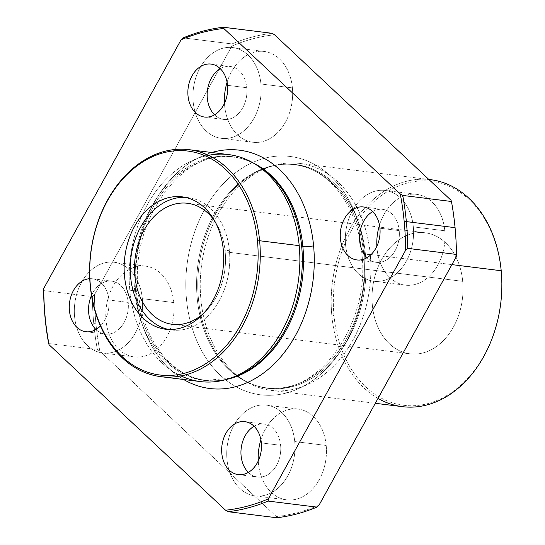 <?xml version="1.0" encoding="UTF-8"?>
<svg xmlns="http://www.w3.org/2000/svg" width="545" height="545" viewBox="0 0 545 545"><rect width="100%" height="100%" fill="white"/><g stroke="black" fill="none" stroke-linecap="round" stroke-linejoin="round"><path stroke-width="0.41" stroke-dasharray="2.73 2.04" d="M226.706 379.381A112.461 83.405 97.1 0 1 205.738 380.321A112.461 83.405 97.1 0 1 136.829 258.439A112.461 83.405 97.1 0 1 233.458 157.117A112.461 83.405 97.1 0 1 253.554 163.159A112.461 83.405 -82.9 0 0 233.458 157.117A112.461 83.405 -82.9 0 0 136.829 258.439A112.461 83.405 -82.9 0 0 205.738 380.321A112.461 83.405 -82.9 0 0 226.706 379.381M211.821 152.511A120.084 89.06 -82.9 0 0 136.291 258.378A120.084 89.06 -82.9 0 0 183.631 379.497A120.084 89.06 97.1 0 1 136.291 258.378A120.084 89.06 97.1 0 1 211.821 152.511M365.423 254.338A7.623 1.465 -5.4 0 1 363.774 254.222A112.461 83.405 97.1 0 1 266.641 387.883A112.461 83.405 97.1 0 1 197.733 266.001A112.461 83.405 97.1 0 1 294.361 164.679A112.461 83.405 97.1 0 1 363.774 254.222A7.623 1.465 174.6 0 0 365.423 254.338A112.761 83.63 -82.9 0 0 268.31 167.206A112.761 83.63 -82.9 0 0 198.932 266.151A112.761 83.63 -82.9 0 0 242.007 379.061A112.761 83.63 -82.9 0 0 329.459 364.237A112.761 83.63 -82.9 0 0 365.423 254.338A112.761 83.63 97.1 0 1 329.459 364.237A112.761 83.63 97.1 0 1 242.007 379.061A112.761 83.63 97.1 0 1 198.932 266.151A112.761 83.63 97.1 0 1 268.31 167.206A112.761 83.63 97.1 0 1 365.423 254.338L370.266 254.474A114.361 84.816 97.1 0 1 271.485 390.404A114.361 84.816 97.1 0 1 201.405 266.457A114.361 84.816 97.1 0 1 299.668 163.418A114.361 84.816 97.1 0 1 370.266 254.474L451.921 264.618L370.266 254.474A114.361 84.816 -82.9 0 0 271.771 166.109A114.361 84.816 -82.9 0 0 201.405 266.457A114.361 84.816 -82.9 0 0 245.093 380.969A114.361 84.816 -82.9 0 0 333.785 365.933A114.361 84.816 -82.9 0 0 370.266 254.474L365.423 254.338M94.503 294.709A242.45 179.816 -82.9 0 0 95.893 323.212L93.747 323.389A243.976 180.947 97.1 0 1 92.364 296.623L94.503 294.709L231.843 46.093A242.45 179.816 97.1 0 1 274.537 34.785A242.45 179.816 -82.9 0 0 231.843 46.093L231.959 43.927A243.976 180.947 97.1 0 1 272.078 33.3A243.976 180.947 -82.9 0 0 231.959 43.927L183.236 37.878L231.959 43.927L231.843 46.093L94.503 294.709L92.364 296.623A243.976 180.947 -82.9 0 0 93.747 323.389L95.893 323.212A242.45 179.816 97.1 0 1 94.503 294.709M319.009 505.208A242.45 179.816 97.1 0 1 276.315 516.524L99.824 351.041A242.45 179.816 97.1 0 1 95.893 323.212A242.45 179.816 -82.9 0 0 99.824 351.041L97.364 349.563A243.976 180.947 97.1 0 1 93.747 323.389A243.976 180.947 -82.9 0 0 97.364 349.563L48.641 343.514L97.364 349.563L99.824 351.041L276.315 516.524A242.45 179.816 -82.9 0 0 319.009 505.208M451.028 200.26A242.45 179.816 97.1 0 1 456.349 256.593A242.45 179.816 -82.9 0 0 451.028 200.26M326.203 445.463A45.746 33.926 -82.9 0 0 297.032 408.948A45.746 33.926 -82.9 0 0 260.892 439.808A45.746 33.926 97.1 0 1 297.965 409.043A45.746 33.926 97.1 0 1 326.203 445.463A45.746 33.926 97.1 0 1 286.69 499.833A45.746 33.926 97.1 0 1 258.269 460.941A45.746 33.926 -82.9 0 0 295.615 499.37A45.746 33.926 -82.9 0 0 326.203 445.463L294.736 441.559A45.746 33.926 97.1 0 1 247.58 493.729A45.746 33.926 97.1 0 1 240.263 416.312A45.746 33.926 97.1 0 1 294.736 441.559A45.746 33.926 -82.9 0 0 266.498 405.133A45.746 33.926 -82.9 0 0 227.19 446.348A45.746 33.926 -82.9 0 0 255.224 495.93A45.746 33.926 -82.9 0 0 294.736 441.559L326.203 445.463M444.802 230.78A45.746 33.926 -82.9 0 0 415.631 194.258A45.746 33.926 -82.9 0 0 379.49 225.126A45.746 33.926 97.1 0 1 416.564 194.354A45.746 33.926 97.1 0 1 444.802 230.78A45.746 33.926 97.1 0 1 405.289 285.151A45.746 33.926 97.1 0 1 376.868 246.251A45.746 33.926 -82.9 0 0 414.214 284.681A45.746 33.926 -82.9 0 0 444.802 230.78L413.335 226.87A45.746 33.926 97.1 0 1 366.179 279.04A45.746 33.926 97.1 0 1 358.862 201.623A45.746 33.926 97.1 0 1 413.335 226.87A45.746 33.926 -82.9 0 0 385.097 190.45A45.746 33.926 -82.9 0 0 345.789 231.666A45.746 33.926 -82.9 0 0 373.822 281.24A45.746 33.926 -82.9 0 0 413.335 226.87L444.802 230.78M364.346 252.097A120.084 89.06 -82.9 0 0 221.359 185.818A120.084 89.06 -82.9 0 0 240.57 389.041A120.084 89.06 -82.9 0 0 364.346 252.097A120.084 89.06 97.1 0 1 240.57 389.041A120.084 89.06 97.1 0 1 221.359 185.818A120.084 89.06 97.1 0 1 364.346 252.097A7.623 1.465 174.6 0 0 361.832 253.439A7.623 1.465 -5.4 0 1 364.346 252.097M292.399 87.888A45.746 33.926 -82.9 0 0 263.235 51.366A45.746 33.926 -82.9 0 0 227.095 82.234A45.746 33.926 97.1 0 1 264.161 51.468A45.746 33.926 97.1 0 1 292.399 87.888A45.746 33.926 97.1 0 1 252.887 142.259A45.746 33.926 97.1 0 1 224.472 103.359A45.746 33.926 -82.9 0 0 261.818 141.789A45.746 33.926 -82.9 0 0 292.399 87.888L260.932 83.984A45.746 33.926 97.1 0 1 213.783 136.155A45.746 33.926 97.1 0 1 206.46 58.731A45.746 33.926 97.1 0 1 260.932 83.984A45.746 33.926 -82.9 0 0 232.695 47.558A45.746 33.926 -82.9 0 0 193.393 88.774A45.746 33.926 -82.9 0 0 221.42 138.355A45.746 33.926 -82.9 0 0 260.932 83.984L292.399 87.888M173.8 302.577A45.746 33.926 -82.9 0 0 119.335 277.33A45.746 33.926 -82.9 0 0 126.651 354.747A45.746 33.926 -82.9 0 0 173.8 302.577A45.746 33.926 97.1 0 1 134.288 356.948A45.746 33.926 97.1 0 1 106.261 307.366A45.746 33.926 97.1 0 1 145.563 266.151A45.746 33.926 97.1 0 1 173.8 302.577L142.334 298.667A45.746 33.926 97.1 0 1 95.184 350.837A45.746 33.926 97.1 0 1 87.868 273.42A45.746 33.926 97.1 0 1 142.334 298.667A45.746 33.926 -82.9 0 0 114.096 262.247A45.746 33.926 -82.9 0 0 74.794 303.463A45.746 33.926 -82.9 0 0 102.821 353.037A45.746 33.926 -82.9 0 0 142.334 298.667L173.8 302.577M108.932 300.009A26.685 19.79 97.1 0 1 100.444 325.999A26.685 19.79 -82.9 0 0 108.932 300.009A26.685 19.79 -82.9 0 0 92.466 278.767A26.685 19.79 -82.9 0 0 89.761 278.679A26.685 19.79 97.1 0 1 108.932 300.009L128.218 302.407A26.685 19.79 97.1 0 1 105.171 334.126A26.685 19.79 97.1 0 1 95.954 329.514A26.685 19.79 -82.9 0 0 118.142 329.854A26.685 19.79 -82.9 0 0 128.218 302.407L108.932 300.009M43.641 290.574L92.364 296.623L43.641 290.574M223.321 249.957L229.411 250.714A66.715 49.479 97.1 0 1 171.791 330.004A66.715 49.479 97.1 0 1 168.759 329.5A66.715 49.479 -82.9 0 0 229.411 250.714L223.321 249.957M185.171 197.351A66.715 49.479 97.1 0 1 188.229 197.597A66.715 49.479 97.1 0 1 229.411 250.714A66.715 49.479 -82.9 0 0 185.171 197.351M225.174 251.838A60.992 45.235 97.1 0 1 203.762 313.164A60.992 45.235 -82.9 0 0 225.174 251.838A60.992 45.235 -82.9 0 0 215.118 221.747A60.992 45.235 97.1 0 1 225.174 251.838L462.705 281.329A60.992 45.235 97.1 0 1 410.017 353.828A60.992 45.235 97.1 0 1 372.644 287.726A60.992 45.235 97.1 0 1 425.052 232.77A60.992 45.235 97.1 0 1 462.705 281.329L225.174 251.838M378.005 398.409A114.361 84.816 97.1 0 1 331.837 315.609L333.976 315.432A112.842 83.685 97.1 0 1 450.286 186.744A112.842 83.685 97.1 0 1 468.339 377.712A112.842 83.685 97.1 0 1 333.976 315.432A112.842 83.685 -82.9 0 0 468.339 377.712A112.842 83.685 -82.9 0 0 450.286 186.744A112.842 83.685 -82.9 0 0 333.976 315.432L331.837 315.609A114.361 84.816 97.1 0 1 428.874 179.489M462.705 281.329A60.992 45.235 -82.9 0 0 390.077 247.668A60.992 45.235 -82.9 0 0 399.832 350.891A60.992 45.235 -82.9 0 0 462.705 281.329M430.611 179.68A114.361 84.816 -82.9 0 0 331.837 315.609A114.361 84.816 -82.9 0 0 402.428 406.665M363.774 254.222A112.461 83.405 -82.9 0 0 294.361 164.679A112.461 83.405 -82.9 0 0 197.733 266.001A112.461 83.405 -82.9 0 0 266.641 387.883A112.461 83.405 -82.9 0 0 363.774 254.222A7.623 1.465 -5.4 0 1 361.832 253.439A7.623 1.465 174.6 0 0 363.774 254.222M276.744 517.75L276.315 516.524L276.744 517.75M230.058 378.312A112.761 83.63 97.1 0 1 134.676 290.662A112.761 83.63 97.1 0 1 170.639 180.763A112.761 83.63 97.1 0 1 258.092 165.939A112.761 83.63 -82.9 0 0 170.639 180.763A112.761 83.63 -82.9 0 0 134.676 290.662A112.761 83.63 -82.9 0 0 230.058 378.312M181.029 375.941A114.361 84.816 97.1 0 1 129.833 290.526L134.676 290.662L129.833 290.526A114.361 84.816 97.1 0 1 208.428 155.318M228.614 154.596A114.361 84.816 -82.9 0 0 129.833 290.526A114.361 84.816 -82.9 0 0 200.431 381.582M261.334 442.901L280.62 445.299A26.685 19.79 97.1 0 1 257.574 477.011A26.685 19.79 97.1 0 1 248.35 472.406A26.685 19.79 -82.9 0 0 270.545 472.747A26.685 19.79 -82.9 0 0 280.62 445.299L261.334 442.901M254.079 426.265A26.685 19.79 97.1 0 1 264.148 424.051A26.685 19.79 97.1 0 1 280.62 445.299A26.685 19.79 -82.9 0 0 254.079 426.265M227.531 85.327L246.817 87.718A26.685 19.79 97.1 0 1 223.77 119.437A26.685 19.79 97.1 0 1 214.553 114.825A26.685 19.79 -82.9 0 0 236.741 115.172A26.685 19.79 -82.9 0 0 246.817 87.718L227.531 85.327M220.282 68.69A26.685 19.79 97.1 0 1 230.344 66.476A26.685 19.79 97.1 0 1 246.817 87.718A26.685 19.79 -82.9 0 0 220.282 68.69M379.933 228.219L399.219 230.61A26.685 19.79 97.1 0 1 376.173 262.329A26.685 19.79 97.1 0 1 366.949 257.717A26.685 19.79 -82.9 0 0 389.144 258.064A26.685 19.79 -82.9 0 0 399.219 230.61L379.933 228.219M372.678 211.583A26.685 19.79 97.1 0 1 382.747 209.362A26.685 19.79 97.1 0 1 399.219 230.61A26.685 19.79 -82.9 0 0 372.678 211.583M91.512 295.39A26.685 19.79 97.1 0 1 111.752 281.159A26.685 19.79 97.1 0 1 128.218 302.407A26.685 19.79 -82.9 0 0 112.699 281.309A26.685 19.79 -82.9 0 0 91.512 295.39M230.079 378.305L205.738 380.321C171.832 377.106 141.768 339.079 138.151 290.274C129.914 218.94 184.04 147.477 233.458 157.117C242.069 158.193 250.284 161.129 258.092 165.939M271.771 166.109L268.31 167.206C277.064 164.454 285.743 163.616 294.361 164.679C327.954 167.887 357.813 205.206 361.832 253.439C370.784 325.052 316.42 397.639 266.641 387.883C258.03 386.807 249.814 383.871 242.007 379.061L245.093 380.969M182.139 196.84L188.229 197.597M165.7 329.248L171.791 330.004M187.528 203.271L425.052 232.77M172.493 324.329L410.017 353.828M271.485 390.404L375.307 403.293M299.668 163.418L428.84 179.462M244.862 421.653L264.148 424.051M238.288 474.62L257.574 477.011M266.498 405.133L297.965 409.043M255.224 495.93L286.69 499.833M211.058 64.078L230.344 66.476M204.484 117.039L223.77 119.437M232.695 47.558L264.161 51.468M221.42 138.355L252.887 142.259M363.461 206.971L382.747 209.362M356.88 259.931L376.173 262.329M385.097 190.45L416.564 194.354M373.822 281.24L405.289 285.151M92.466 278.767L111.752 281.159M85.885 331.728L105.171 334.126M114.096 262.247L145.563 266.151M102.821 353.037L134.288 356.948"/><path stroke-width="0.82" d="M313.593 245.788A7.623 1.465 -5.4 0 1 302.87 246.66A112.461 83.405 97.1 0 1 226.706 379.381A112.461 83.405 -82.9 0 0 302.87 246.66A7.623 1.465 174.6 0 0 313.593 245.788A120.084 89.06 -82.9 0 0 211.821 152.511A120.084 89.06 97.1 0 1 313.593 245.788A120.084 89.06 97.1 0 1 275.974 362.125A120.084 89.06 97.1 0 1 183.631 379.497A120.084 89.06 -82.9 0 0 275.974 362.125A120.084 89.06 -82.9 0 0 313.593 245.788M253.554 163.159A112.461 83.405 97.1 0 1 302.87 246.66A112.461 83.405 -82.9 0 0 253.554 163.159M400.275 193.959A242.45 179.816 97.1 0 1 404.206 221.788L406.352 221.611A243.976 180.947 -82.9 0 0 402.735 195.437L400.275 193.959L223.784 28.476A242.45 179.816 -82.9 0 0 181.09 39.792L43.75 288.407A242.45 179.816 -82.9 0 0 49.07 344.74L225.562 510.215A242.45 179.816 -82.9 0 0 268.256 498.907L405.596 250.291A242.45 179.816 -82.9 0 0 404.206 221.788A242.45 179.816 -82.9 0 0 400.275 193.959L402.735 195.437A243.976 180.947 97.1 0 1 406.352 221.611L455.075 227.66A243.976 180.947 -82.9 0 0 451.458 201.487L402.735 195.437L451.458 201.487A243.976 180.947 97.1 0 1 455.075 227.66A243.976 180.947 97.1 0 1 456.458 254.426L456.349 256.593L319.009 505.208L316.87 507.123A243.976 180.947 97.1 0 1 276.744 517.75A243.976 180.947 -82.9 0 0 316.87 507.123L268.14 501.073A243.976 180.947 97.1 0 1 228.021 511.701L276.744 517.75L228.021 511.701A243.976 180.947 -82.9 0 0 268.14 501.073L268.256 498.907A242.45 179.816 97.1 0 1 225.562 510.215L228.021 511.701L225.562 510.215L49.07 344.74A242.45 179.816 97.1 0 1 43.75 288.407L43.641 290.574A243.976 180.947 -82.9 0 0 48.641 343.514A243.976 180.947 97.1 0 1 43.641 290.574L43.75 288.407L181.09 39.792A242.45 179.816 97.1 0 1 223.784 28.476L223.355 27.25L272.078 33.3L274.537 34.785L451.028 200.26L451.458 201.487L451.028 200.26L274.537 34.785L272.078 33.3L223.355 27.25A243.976 180.947 -82.9 0 0 183.236 37.878A243.976 180.947 97.1 0 1 223.355 27.25L223.784 28.476L400.275 193.959M260.892 439.808A45.746 33.926 -82.9 0 0 258.269 460.941A45.746 33.926 97.1 0 1 260.892 439.808M379.49 225.126A45.746 33.926 -82.9 0 0 376.868 246.251A45.746 33.926 97.1 0 1 379.49 225.126M227.095 82.234A45.746 33.926 -82.9 0 0 224.472 103.359A45.746 33.926 97.1 0 1 227.095 82.234M261.334 442.901A26.685 19.79 97.1 0 1 233.825 473.332A26.685 19.79 97.1 0 1 229.561 428.172A26.685 19.79 97.1 0 1 261.334 442.901A26.685 19.79 -82.9 0 0 244.862 421.653A26.685 19.79 -82.9 0 0 221.931 445.701A26.685 19.79 -82.9 0 0 238.288 474.62A26.685 19.79 -82.9 0 0 261.334 442.901M379.933 228.219A26.685 19.79 97.1 0 1 352.424 258.65A26.685 19.79 97.1 0 1 348.16 213.49A26.685 19.79 97.1 0 1 379.933 228.219A26.685 19.79 -82.9 0 0 363.461 206.971A26.685 19.79 -82.9 0 0 340.53 231.012A26.685 19.79 -82.9 0 0 356.88 259.931A26.685 19.79 -82.9 0 0 379.933 228.219M227.531 85.327A26.685 19.79 97.1 0 1 200.029 115.758A26.685 19.79 97.1 0 1 195.757 70.598A26.685 19.79 97.1 0 1 227.531 85.327A26.685 19.79 -82.9 0 0 211.058 64.078A26.685 19.79 -82.9 0 0 188.134 88.12A26.685 19.79 -82.9 0 0 204.484 117.039A26.685 19.79 -82.9 0 0 227.531 85.327M100.444 325.999A26.685 19.79 97.1 0 1 70.073 314.622A26.685 19.79 97.1 0 1 89.761 278.679A26.685 19.79 -82.9 0 0 69.358 304.621A26.685 19.79 -82.9 0 0 85.885 331.728A26.685 19.79 -82.9 0 0 100.444 325.999M455.075 227.66L406.352 221.611A243.976 180.947 97.1 0 1 407.735 248.377L456.458 254.426A243.976 180.947 -82.9 0 0 455.075 227.66M406.352 221.611L404.206 221.788A242.45 179.816 97.1 0 1 405.596 250.291L407.735 248.377A243.976 180.947 -82.9 0 0 406.352 221.611M183.236 37.878L181.09 39.792L183.236 37.878M48.641 343.514L49.07 344.74L48.641 343.514M257.478 240.91A112.842 83.685 97.1 0 1 141.169 369.599A112.842 83.685 97.1 0 1 123.115 178.631A112.842 83.685 97.1 0 1 257.478 240.91L259.624 240.74A114.361 84.816 -82.9 0 0 123.442 177.616A114.361 84.816 -82.9 0 0 141.741 371.165A114.361 84.816 -82.9 0 0 259.624 240.74L257.478 240.91A112.842 83.685 -82.9 0 0 123.115 178.631A112.842 83.685 -82.9 0 0 141.169 369.599A112.842 83.685 -82.9 0 0 257.478 240.91M223.321 249.957A66.715 49.479 97.1 0 1 154.555 326.039A66.715 49.479 97.1 0 1 143.88 213.143A66.715 49.479 97.1 0 1 223.321 249.957A66.715 49.479 -82.9 0 0 182.139 196.84A66.715 49.479 -82.9 0 0 124.819 256.947A66.715 49.479 -82.9 0 0 165.7 329.248A66.715 49.479 -82.9 0 0 223.321 249.957M168.759 329.5A66.715 49.479 97.1 0 1 130.909 257.703A66.715 49.479 97.1 0 1 185.171 197.351A66.715 49.479 -82.9 0 0 130.909 257.703A66.715 49.479 -82.9 0 0 168.759 329.5M203.762 313.164A60.992 45.235 97.1 0 1 142.34 301.555A60.992 45.235 97.1 0 1 152.716 217.986A60.992 45.235 97.1 0 1 215.118 221.747A60.992 45.235 -82.9 0 0 187.528 203.271A60.992 45.235 -82.9 0 0 135.119 258.228A60.992 45.235 -82.9 0 0 172.493 324.329A60.992 45.235 -82.9 0 0 203.762 313.164M428.874 179.489A114.361 84.816 97.1 0 1 501.209 270.736A114.361 84.816 97.1 0 1 465.648 381.262A114.361 84.816 97.1 0 1 378.005 398.409M375.307 403.293L402.428 406.665A114.361 84.816 -82.9 0 0 501.209 270.736L451.921 264.618L501.209 270.736A114.361 84.816 -82.9 0 0 430.611 179.68L428.84 179.462M302.87 246.66A7.623 1.465 -5.4 0 1 301.678 246.422A112.761 83.63 97.1 0 1 231.789 377.794A112.761 83.63 97.1 0 1 230.058 378.312A112.761 83.63 -82.9 0 0 231.789 377.794A112.761 83.63 -82.9 0 0 301.678 246.422A7.623 1.465 174.6 0 0 302.87 246.66M258.092 165.939A112.761 83.63 97.1 0 1 301.678 246.422A112.761 83.63 -82.9 0 0 258.092 165.939L255.006 164.031A114.361 84.816 97.1 0 1 299.212 245.652A114.361 84.816 97.1 0 1 228.328 378.891A114.361 84.816 97.1 0 1 181.029 375.941M208.428 155.318A114.361 84.816 97.1 0 1 255.006 164.031M160.843 376.663L200.431 381.582A114.361 84.816 -82.9 0 0 299.212 245.652L259.624 240.74A114.361 84.816 97.1 0 1 160.843 376.663A114.361 84.816 97.1 0 1 90.763 252.723A114.361 84.816 97.1 0 1 189.026 149.677A114.361 84.816 97.1 0 1 259.624 240.74L299.212 245.652A114.361 84.816 -82.9 0 0 228.614 154.596L189.026 149.677M456.349 256.593L456.458 254.426L407.735 248.377L405.596 250.291L268.256 498.907L268.14 501.073L316.87 507.123L319.009 505.208L456.349 256.593M248.35 472.406A26.685 19.79 97.1 0 1 241.217 448.092A26.685 19.79 97.1 0 1 254.079 426.265A26.685 19.79 -82.9 0 0 241.217 448.092A26.685 19.79 -82.9 0 0 248.35 472.406M214.553 114.825A26.685 19.79 97.1 0 1 207.42 90.518A26.685 19.79 97.1 0 1 220.282 68.69A26.685 19.79 -82.9 0 0 207.42 90.518A26.685 19.79 -82.9 0 0 214.553 114.825M366.949 257.717A26.685 19.79 97.1 0 1 359.816 233.41A26.685 19.79 97.1 0 1 372.678 211.583A26.685 19.79 -82.9 0 0 359.816 233.41A26.685 19.79 -82.9 0 0 366.949 257.717M95.954 329.514A26.685 19.79 97.1 0 1 91.512 295.39A26.685 19.79 -82.9 0 0 95.954 329.514M230.079 378.305L228.328 378.891"/></g></svg>
